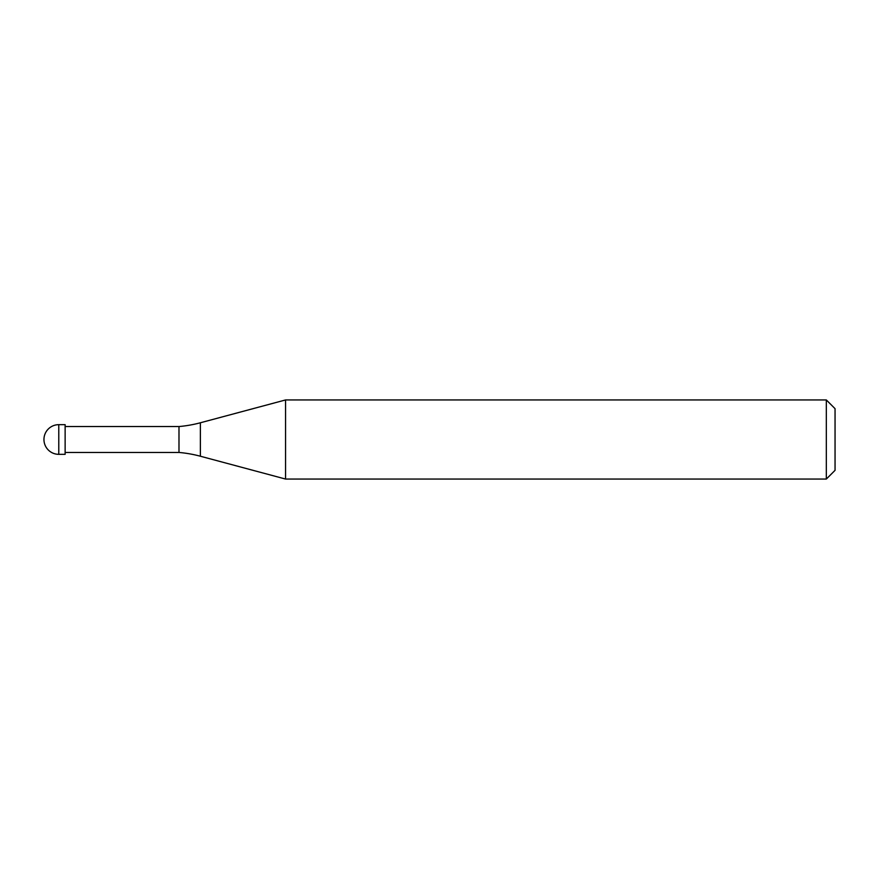 <?xml version="1.0" encoding="UTF-8"?>
<svg xmlns="http://www.w3.org/2000/svg" width="879" height="879" viewBox="0 0 879 879"><rect width="100%" height="100%" fill="white"/><g stroke="black" fill="none" stroke-linecap="round" stroke-linejoin="round"><path stroke-width="0.66" stroke-dasharray="4.39 3.3" d="M65.134 454.333L65.134 424.667L65.134 454.333M835.05 470.331L835.05 408.669L835.05 470.331M65.134 426.546L65.134 452.454M178.986 426.546L178.986 452.454M285.565 399.945L285.565 479.055M826.326 399.945L826.326 479.055M58.783 424.667L58.783 454.333M200.368 422.777L200.368 456.223"/><path stroke-width="1.32" d="M43.95 439.5A14.833 14.833 0 0 1 58.783 424.667A14.833 14.833 0 0 0 43.95 439.5A14.833 14.833 0 0 0 58.783 454.333L65.134 454.333L65.134 424.667L58.783 424.667L65.134 424.667M65.134 452.454L178.986 452.454A124.587 124.587 0 0 1 200.368 456.223L285.565 479.055L826.326 479.055L835.05 470.331L835.05 408.669L826.326 399.945L826.326 479.055M65.134 426.546L178.986 426.546L178.986 452.454M178.986 426.546A124.587 124.587 0 0 0 200.368 422.777L285.565 399.945L285.565 479.055M285.565 399.945L826.326 399.945M58.783 424.667L58.783 454.333M200.368 422.777L200.368 456.223"/></g></svg>
